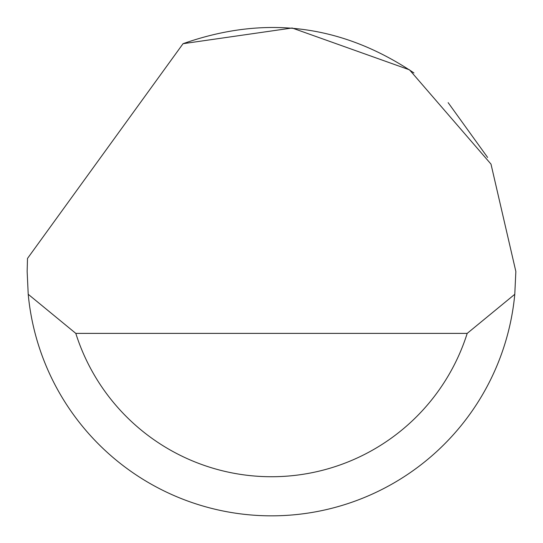 <?xml version="1.0" encoding="UTF-8"?>
<svg xmlns="http://www.w3.org/2000/svg" width="543" height="543" viewBox="0 0 543 543"><rect width="100%" height="100%" fill="white"/><g stroke="black" fill="none" stroke-linecap="round" stroke-linejoin="round"><path stroke-width="0.81" d="M183.045 43.698L292.141 27.998L409.51 69.837L490.994 164.101L515.85 271.48L514.784 294.286A244.35 244.35 0 0 1 28.216 294.286L27.15 271.48L27.496 258.448L183.045 43.698C264.916 14.79 341.886 24.537 413.956 72.952M448.145 102.647L487.614 157.45M28.216 294.286L75.803 333.382L467.197 333.382L514.784 294.286M75.803 333.382A205.254 205.254 0 0 0 467.197 333.382"/></g></svg>
